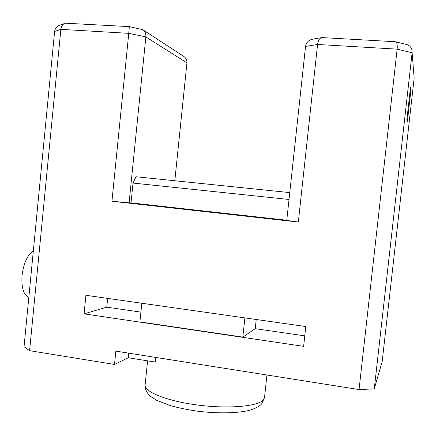<?xml version="1.0" encoding="UTF-8"?>
<svg xmlns="http://www.w3.org/2000/svg" width="436" height="436" viewBox="0 0 436 436"><rect width="100%" height="100%" fill="white"/><g stroke="black" fill="none" stroke-linecap="round" stroke-linejoin="round"><path stroke-width="0.65" d="M395.725 41.812L406.09 44.385C409.072 45.055 411.006 46.832 411.889 49.709L412.113 52.772L374.268 388.874L359.041 389.571L397.142 49.143L317.582 44.461L298.322 222.044L111.938 201.252L128.767 33.343L60.855 29.348L29.604 350.669L24.035 346.751L54.62 31.447L60.855 29.348C61.313 25.997 62.833 23.942 65.416 23.19L129.312 26.629M155.756 357.427L155.281 362.076L128.26 357.76L114.499 364.452L29.604 350.669M114.499 364.452L115.851 351.116L359.041 389.571M84.072 313.855L303.62 346.348L305.783 326.542L85.914 295.303L84.072 313.855L106.766 307.173L140.904 312.116M141.809 303.243L139.912 321.877L242.825 337.099L255.24 328.679L304.769 335.856M107.648 298.393L106.766 307.173M256.221 319.501L255.24 328.679M244.874 317.888L242.825 337.099M143.531 30.204L183.082 55.944C185.812 57.59 187.099 59.901 186.94 62.877L145.858 36.907L128.767 33.343L129.318 26.629L142.643 29.632C145.003 31.016 146.071 33.436 145.858 36.907L129.105 202.811L111.938 201.252M64.392 23.549L60.451 24.934C57.051 25.975 55.105 28.149 54.62 31.447M128.26 357.76L128.729 353.149M28.841 297.221C23.566 295.107 21.293 287.874 22.029 275.525C23.697 263.022 27.457 254.847 33.321 250.994M186.94 62.877L174.814 180.749M289.024 199.481L133.035 183.066L131.029 202.882L129.105 202.811M298.322 222.044L286.763 220.387L305.543 46.434L317.582 44.461C318.187 40.308 319.626 38.014 321.893 37.578L395.414 41.736C396.945 42.194 397.523 44.668 397.142 49.143L412.113 52.772L414.156 78.071L382.17 361.586L374.268 388.874M131.029 202.882L286.779 220.235M133.035 183.066L135.972 176.744L289.766 192.608M321.403 37.665L312.955 39.136C308.726 39.91 306.257 42.347 305.543 46.434M407.3 122.145L410.848 90.677L410.483 87.543L406.848 119.818L407.3 122.145M410.848 90.677L410.14 90.628M266.941 375.009L264.538 397.321L263.426 399.834C258.286 406.33 228.933 409.061 198.118 405.109C167.282 401.224 144.109 391.899 145.117 384.983C144.965 389.054 146.709 392.787 150.338 396.182L156.688 400.335L170.607 405.703C178.744 407.927 187.638 409.747 197.29 411.164C216.883 413.59 236.258 413.361 248.651 410.527C257.027 408.123 260.292 405.496 261.671 403.861L264.499 397.681M147.591 360.85L145.117 384.983"/></g></svg>
